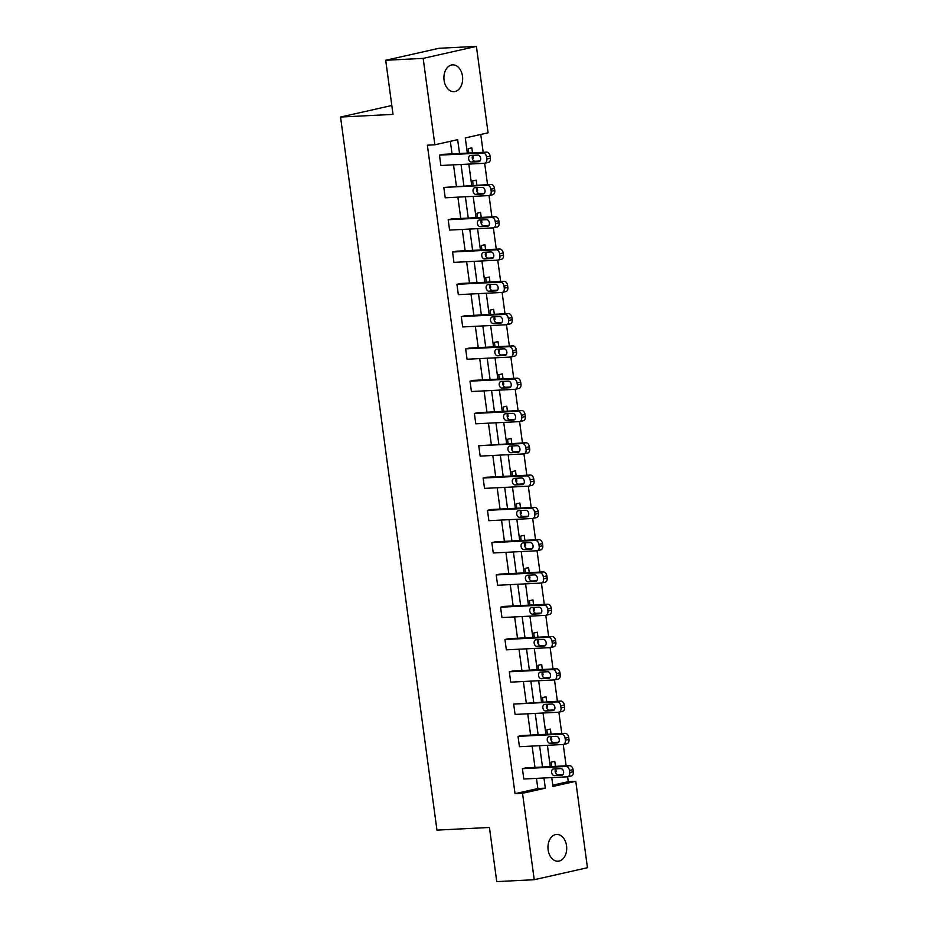 <?xml version="1.0" encoding="UTF-8"?>
<svg xmlns="http://www.w3.org/2000/svg" width="928" height="928" viewBox="0 0 928 928"><rect width="100%" height="100%" fill="white"/><g stroke="black" fill="none" stroke-linecap="round" stroke-linejoin="round"><path stroke-width="1.39" d="M548.135 849.92A13.421 9.373 -92.9 0 1 556.661 834.446A13.421 9.373 -92.9 0 1 566.544 845.768A13.421 9.373 -92.9 0 1 558.018 861.242A13.421 9.373 -92.9 0 1 548.135 849.92M444.083 80.342A13.421 9.373 -92.9 0 1 452.609 64.867A13.421 9.373 -92.9 0 1 462.492 76.189A13.421 9.373 -92.9 0 1 453.966 91.663A13.421 9.373 -92.9 0 1 444.083 80.342M552.786 785.169L568.272 781.689L575.766 781.306L587.447 867.726L534.226 879.709L496.747 881.6L489.427 827.474L436.96 830.119L340.553 117.044L393.02 114.399L385.7 60.274L438.921 48.291L476.4 46.4L488.082 132.82L465.288 137.947L467.329 153.108M568.272 781.689L567.611 776.782M566.126 765.82L563.238 744.488M561.765 733.538L558.876 712.194M557.392 701.243L554.515 679.911M553.03 668.949L550.142 647.616M548.668 636.666L545.78 615.322M544.295 604.372L541.407 583.039M539.934 572.089L537.045 550.745M535.56 539.794L532.684 518.462M531.199 507.5L528.31 486.168M526.837 475.217L523.949 453.873M522.464 442.923L519.587 421.59M518.102 410.628L515.214 389.296M513.741 378.346L510.852 357.002M509.368 346.051L506.491 324.719M505.006 313.768L502.118 292.424M500.644 281.474L497.756 260.142M496.271 249.18L493.383 227.847M491.91 216.897L489.021 195.553M487.536 184.602L484.66 163.27M483.175 152.308L480.762 134.467M385.7 60.274L423.168 58.383L476.4 46.4M391.813 105.502L340.553 117.044M563.308 744.476L566.904 743.664A4.188 2.981 77.3 0 0 568.98 739.419L568.702 737.354A4.188 2.981 77.3 0 0 565.14 733.364L521.64 735.556L518.044 736.368L561.544 734.176A4.188 2.981 -102.7 0 1 565.106 738.166L565.384 740.231A4.188 2.981 -102.7 0 1 563.308 744.476A4.188 2.981 -102.7 0 1 562.948 744.523L519.436 746.715L518.044 736.368M554.573 679.888L558.169 679.087A4.188 2.981 77.3 0 0 560.245 674.842L559.967 672.777A4.188 2.981 77.3 0 0 556.406 668.786L512.906 670.979L509.31 671.791L552.81 669.598A4.188 2.981 -102.7 0 1 556.371 673.577L556.649 675.654A4.188 2.981 -102.7 0 1 554.573 679.888A4.188 2.981 -102.7 0 1 554.213 679.946L510.713 682.138L509.31 671.791M545.838 615.31L549.434 614.498A4.188 2.981 77.3 0 0 551.51 610.264L551.232 608.188A4.188 2.981 77.3 0 0 547.682 604.209L504.171 606.402L500.575 607.202L544.075 605.01A4.188 2.981 -102.7 0 1 547.636 609L547.914 611.076A4.188 2.981 -102.7 0 1 545.838 615.31A4.188 2.981 -102.7 0 1 545.478 615.357L501.978 617.561L500.575 607.202M537.115 550.733L540.711 549.921A4.188 2.981 77.3 0 0 542.787 545.687L542.509 543.611A4.188 2.981 77.3 0 0 538.948 539.62L495.448 541.813L491.852 542.625L535.352 540.432A4.188 2.981 -102.7 0 1 538.901 544.423L539.191 546.488A4.188 2.981 -102.7 0 1 537.115 550.733A4.188 2.981 -102.7 0 1 536.744 550.78L493.244 552.972L491.852 542.625M528.38 486.156L531.976 485.344A4.188 2.981 77.3 0 0 534.052 481.098L533.774 479.034A4.188 2.981 77.3 0 0 530.213 475.043L486.713 477.236L483.117 478.048L526.617 475.855A4.188 2.981 -102.7 0 1 530.178 479.846L530.456 481.91A4.188 2.981 -102.7 0 1 528.38 486.156A4.188 2.981 -102.7 0 1 528.02 486.202L484.52 488.395L483.117 478.048M519.645 421.579L523.241 420.767A4.188 2.981 77.3 0 0 525.318 416.521L525.039 414.456A4.188 2.981 77.3 0 0 521.478 410.466L477.978 412.658L474.382 413.47L517.882 411.278A4.188 2.981 -102.7 0 1 521.443 415.257L521.722 417.333A4.188 2.981 -102.7 0 1 519.645 421.579A4.188 2.981 -102.7 0 1 519.286 421.625L475.786 423.818L474.382 413.47M510.91 356.99L514.506 356.178A4.188 2.981 77.3 0 0 516.583 351.944L516.304 349.868A4.188 2.981 77.3 0 0 512.755 345.889L469.243 348.081L465.647 348.882L509.159 346.689A4.188 2.981 -102.7 0 1 512.708 350.68L512.987 352.756A4.188 2.981 -102.7 0 1 510.91 356.99A4.188 2.981 -102.7 0 1 510.551 357.048L467.051 359.24L465.647 348.882M502.187 292.413L505.783 291.601A4.188 2.981 77.3 0 0 507.86 287.367L507.581 285.29A4.188 2.981 77.3 0 0 504.02 281.3L460.52 283.492L456.924 284.304L500.424 282.112A4.188 2.981 -102.7 0 1 503.985 286.102L504.264 288.167A4.188 2.981 -102.7 0 1 502.187 292.413A4.188 2.981 -102.7 0 1 501.828 292.459L458.316 294.652L456.924 284.304M493.452 227.836L497.048 227.024A4.188 2.981 77.3 0 0 499.125 222.778L498.846 220.713A4.188 2.981 77.3 0 0 495.285 216.723L451.785 218.915L448.189 219.727L491.689 217.535A4.188 2.981 -102.7 0 1 495.25 221.525L495.529 223.59A4.188 2.981 -102.7 0 1 493.452 227.836A4.188 2.981 -102.7 0 1 493.093 227.882L449.593 230.074L448.189 219.727M484.718 163.258L488.314 162.446A4.188 2.981 77.3 0 0 490.39 158.201L490.112 156.136A4.188 2.981 77.3 0 0 486.55 152.146L443.05 154.338L439.454 155.15L482.954 152.958A4.188 2.981 -102.7 0 1 486.516 156.936L486.794 159.013A4.188 2.981 -102.7 0 1 484.718 163.258A4.188 2.981 -102.7 0 1 484.358 163.305L440.858 165.497L439.454 155.15M459.534 153.503L457.655 139.664L434.861 144.803L427.367 145.174L515.04 793.672L537.846 788.533L536.465 778.372M534.98 767.398L532.104 746.077M530.619 735.104L527.742 713.783M526.257 702.809L523.369 681.5M521.884 670.526L519.007 649.206M517.522 638.232L514.646 616.923M513.161 605.949L510.272 584.628M508.788 573.655L505.911 552.334M504.426 541.36L501.538 520.051M500.064 509.078L497.176 487.757M495.691 476.783L492.814 455.462M491.33 444.489L488.441 423.18M486.956 412.206L484.08 390.885M482.595 379.912L479.718 358.602M478.233 347.629L475.345 326.308M473.86 315.334L470.983 294.014M469.498 283.04L466.622 261.731M465.137 250.757L462.248 229.436M460.764 218.463L457.887 197.142M456.402 186.168L453.514 164.859M452.04 153.886L450.335 141.311M489.091 195.541L492.687 194.729A4.188 2.981 77.3 0 0 494.763 190.495L494.485 188.419A4.188 2.981 77.3 0 0 490.924 184.428L443.828 187.433L487.328 185.24A4.188 2.981 -102.7 0 1 490.889 189.231L491.167 191.296A4.188 2.981 -102.7 0 1 489.091 195.541A4.188 2.981 -102.7 0 1 488.72 195.588L445.22 197.792L443.828 187.433M497.814 260.118L501.41 259.318A4.188 2.981 77.3 0 0 503.486 255.072L503.208 252.996A4.188 2.981 77.3 0 0 499.658 249.017L456.147 251.21L452.551 252.022L496.062 249.818A4.188 2.981 -102.7 0 1 499.612 253.808L499.89 255.884A4.188 2.981 -102.7 0 1 497.814 260.118A4.188 2.981 -102.7 0 1 497.454 260.176L453.954 262.369L452.551 252.022M506.549 324.707L510.145 323.895A4.188 2.981 77.3 0 0 512.221 319.65L511.943 317.585A4.188 2.981 77.3 0 0 508.382 313.594L464.882 315.787L461.286 316.599L504.786 314.406A4.188 2.981 -102.7 0 1 508.347 318.397L508.625 320.462A4.188 2.981 -102.7 0 1 506.549 324.707A4.188 2.981 -102.7 0 1 506.189 324.754L462.689 326.946L461.286 316.599M515.284 389.284L518.88 388.472A4.188 2.981 77.3 0 0 520.956 384.227L520.678 382.162A4.188 2.981 77.3 0 0 517.116 378.172L473.616 380.364L470.02 381.176L513.52 378.984A4.188 2.981 -102.7 0 1 517.082 382.974L517.36 385.039A4.188 2.981 -102.7 0 1 515.284 389.284A4.188 2.981 -102.7 0 1 514.924 389.331L471.412 391.523L470.02 381.176M524.007 453.862L527.603 453.05A4.188 2.981 77.3 0 0 529.691 448.816L529.401 446.739A4.188 2.981 77.3 0 0 525.851 442.749L478.755 445.753L522.255 443.561A4.188 2.981 -102.7 0 1 525.805 447.551L526.095 449.616A4.188 2.981 -102.7 0 1 524.007 453.862A4.188 2.981 -102.7 0 1 523.647 453.908L480.147 456.112L478.755 445.753M532.742 518.439L536.338 517.638A4.188 2.981 77.3 0 0 538.414 513.393L538.136 511.316A4.188 2.981 77.3 0 0 534.574 507.338L491.074 509.53L487.478 510.342L530.978 508.138A4.188 2.981 -102.7 0 1 534.54 512.128L534.818 514.205A4.188 2.981 -102.7 0 1 532.742 518.439A4.188 2.981 -102.7 0 1 532.382 518.497L488.882 520.689L487.478 510.342M541.476 583.028L545.072 582.216A4.188 2.981 77.3 0 0 547.149 577.97L546.87 575.905A4.188 2.981 77.3 0 0 543.309 571.915L499.809 574.107L496.213 574.919L539.713 572.727A4.188 2.981 -102.7 0 1 543.274 576.717L543.553 578.782A4.188 2.981 -102.7 0 1 541.476 583.028A4.188 2.981 -102.7 0 1 541.117 583.074L497.617 585.266L496.213 574.919M550.211 647.605L553.807 646.793A4.188 2.981 77.3 0 0 555.884 642.547L555.605 640.482A4.188 2.981 77.3 0 0 552.044 636.492L508.544 638.684L504.948 639.496L548.448 637.304A4.188 2.981 -102.7 0 1 552.009 641.294L552.288 643.359A4.188 2.981 -102.7 0 1 550.211 647.605A4.188 2.981 -102.7 0 1 549.84 647.651L506.34 649.844L504.948 639.496M558.934 712.182L562.53 711.37A4.188 2.981 77.3 0 0 564.607 707.136L564.328 705.06A4.188 2.981 77.3 0 0 560.779 701.069L513.671 704.074L557.183 701.881A4.188 2.981 -102.7 0 1 560.732 705.872L561.011 707.936A4.188 2.981 -102.7 0 1 558.934 712.182A4.188 2.981 -102.7 0 1 558.575 712.228L515.075 714.432L513.671 704.074M567.669 776.759L571.265 775.959A4.188 2.981 77.3 0 0 573.342 771.713L573.063 769.637A4.188 2.981 77.3 0 0 569.502 765.658L526.002 767.85L522.406 768.662L565.906 766.458A4.188 2.981 -102.7 0 1 569.467 770.449L569.746 772.525A4.188 2.981 -102.7 0 1 567.669 776.759A4.188 2.981 -102.7 0 1 567.31 776.817L523.81 779.01L522.406 768.662M534.226 879.709L522.534 793.289L545.339 788.162L543.959 777.989M515.04 793.672L522.534 793.289M434.861 144.803L423.168 58.383M551.766 777.594L552.96 786.445L575.766 781.306M468.814 164.082L471.702 185.403M473.187 196.376L476.064 217.697M477.549 228.671L480.437 249.98M481.91 260.954L484.799 282.274M486.284 293.248L489.16 314.557M490.645 325.531L493.534 346.852M495.007 357.825L497.895 379.146M499.38 390.12L502.257 411.429M503.742 422.402L506.63 443.723M508.115 454.697L510.992 476.018M512.476 486.991L515.353 508.3M516.838 519.274L519.726 540.595M521.211 551.568L524.088 572.878M525.573 583.851L528.45 605.172M529.934 616.146L532.823 637.466M534.308 648.44L537.184 669.749M538.669 680.723L541.558 702.044M543.031 713.017L545.919 734.338M547.404 745.312L550.281 766.621M542.486 767.015L539.597 745.694M538.112 734.732L535.236 713.412M533.751 702.438L530.862 681.117M529.378 670.144L526.501 648.834M525.016 637.861L522.139 616.54M520.654 605.566L517.766 584.246M516.281 573.272L513.404 551.963M511.92 540.989L509.043 519.668M507.558 508.695L504.67 487.374M503.185 476.412L500.308 455.091M498.823 444.118L495.946 422.797M494.462 411.823L491.573 390.514M490.088 379.54L487.212 358.22M485.727 347.246L482.838 325.925M481.365 314.952L478.477 293.642M476.992 282.669L474.115 261.348M472.63 250.374L469.742 229.065M468.257 218.092L465.38 196.771M463.896 185.797L461.019 164.476M551.766 766.551L551.174 762.178L554.782 761.366L555.454 766.366M555.791 768.918L556.174 771.725L555.269 771.922M547.404 734.257L546.812 729.895L550.408 729.083L551.081 734.071M551.429 736.623L551.812 739.43L550.907 739.628M543.042 701.962L542.451 697.601L546.047 696.789L546.72 701.777M547.068 704.329L547.439 707.136L546.546 707.345M538.669 669.68L538.078 665.306L541.674 664.494L542.358 669.494M542.694 672.046L543.077 674.853L542.172 675.05M534.308 637.385L533.716 633.024L537.312 632.212L537.985 637.2M538.333 639.752L538.716 642.559L537.811 642.768M529.946 605.102L529.354 600.729L532.95 599.917L533.623 604.917M533.971 607.457L534.342 610.264L533.449 610.473M525.573 572.808L524.981 568.435L528.577 567.634L529.262 572.622M529.598 575.174L529.981 577.982L529.076 578.179M521.211 540.514L520.62 536.152L524.216 535.34L524.888 540.328M525.236 542.88L525.619 545.687L524.714 545.896M516.85 508.231L516.258 503.858L519.854 503.046L520.527 508.045M520.875 510.597L521.246 513.404L520.353 513.602M512.476 475.936L511.885 471.575L515.481 470.763L516.154 475.751M516.502 478.303L516.884 481.11L515.98 481.307M508.115 443.642L507.523 439.28L511.119 438.468L511.792 443.456M512.14 446.008L512.523 448.816L511.618 449.024M503.742 411.359L503.162 406.986L506.758 406.174L507.43 411.174M507.767 413.726L508.15 416.533L507.245 416.73M499.38 379.065L498.788 374.703L502.384 373.891L503.057 378.879M503.405 381.431L503.788 384.238L502.883 384.447M495.018 346.782L494.427 342.409L498.023 341.597L498.696 346.596M499.044 349.137L499.415 351.944L498.522 352.153M490.645 314.488L490.054 310.114L493.65 309.314L494.334 314.302M494.67 316.854L495.053 319.661L494.148 319.858M486.284 282.193L485.692 277.832L489.288 277.02L489.961 282.008M490.309 284.56L490.692 287.367L489.787 287.576M481.922 249.91L481.33 245.537L484.926 244.725L485.599 249.725M485.947 252.277L486.318 255.084L485.425 255.281M477.549 217.616L476.957 213.254L480.553 212.442L481.238 217.43M481.574 219.982L481.957 222.79L481.052 222.987M473.187 185.333L472.596 180.96L476.192 180.148L476.864 185.136M477.212 187.688L477.595 190.495L476.69 190.704M468.826 153.039L468.234 148.666L471.83 147.854L472.503 152.853M472.851 155.405L473.222 158.212L472.329 158.41M537.846 788.533L545.339 788.162M472.294 158.259L473.222 158.212M476.656 190.542L477.595 190.495M481.029 222.836L481.957 222.79M485.39 255.13L486.318 255.084M489.752 287.413L490.692 287.367M494.125 319.708L495.053 319.661M498.487 351.99L499.415 351.944M502.848 384.285L503.788 384.238M507.222 416.579L508.15 416.533M511.583 448.862L512.523 448.816M515.956 481.156L516.884 481.11M520.318 513.451L521.246 513.404M524.68 545.734L525.619 545.687M529.053 578.028L529.981 577.982M533.414 610.311L534.342 610.264M537.776 642.605L538.716 642.559M542.149 674.9L543.077 674.853M546.511 707.182L547.439 707.136M550.872 739.477L551.812 739.43M555.246 771.771L556.174 771.725M477.816 155.092A3.352 2.39 77.3 0 1 480.634 158.073A3.352 2.39 77.3 0 1 478.999 161.669A3.352 2.39 77.3 0 1 478.709 161.716L471.517 162.075A3.352 2.39 77.3 0 1 468.698 159.082A3.352 2.39 77.3 0 1 470.334 155.486A3.352 2.39 77.3 0 1 470.624 155.452L477.816 155.092M480.031 161.02L475.113 161.263A3.352 2.39 77.3 0 1 472.514 159.082A3.352 2.39 77.3 0 1 472.897 155.336M482.177 187.375A3.352 2.39 77.3 0 1 484.996 190.368A3.352 2.39 77.3 0 1 483.36 193.964A3.352 2.39 77.3 0 1 483.082 193.998L475.878 194.37A3.352 2.39 77.3 0 1 473.071 191.377A3.352 2.39 77.3 0 1 474.695 187.781A3.352 2.39 77.3 0 1 474.985 187.746L482.177 187.375M484.393 193.302L479.474 193.558A3.352 2.39 77.3 0 1 476.888 191.377A3.352 2.39 77.3 0 1 477.27 187.63M486.55 219.669A3.352 2.39 77.3 0 1 489.358 222.662A3.352 2.39 77.3 0 1 487.734 226.246A3.352 2.39 77.3 0 1 487.444 226.293L480.252 226.652A3.352 2.39 77.3 0 1 477.433 223.66A3.352 2.39 77.3 0 1 479.057 220.075A3.352 2.39 77.3 0 1 479.347 220.029L486.55 219.669M488.754 225.597L483.848 225.84A3.352 2.39 77.3 0 1 481.249 223.66A3.352 2.39 77.3 0 1 481.632 219.913M490.912 251.952A3.352 2.39 77.3 0 1 493.731 254.945A3.352 2.39 77.3 0 1 492.095 258.541A3.352 2.39 77.3 0 1 491.805 258.576L484.613 258.947A3.352 2.39 77.3 0 1 481.794 255.954A3.352 2.39 77.3 0 1 483.43 252.358A3.352 2.39 77.3 0 1 483.72 252.323L490.912 251.952M493.128 257.891L488.209 258.135A3.352 2.39 77.3 0 1 485.611 255.954A3.352 2.39 77.3 0 1 485.994 252.207M495.274 284.246A3.352 2.39 77.3 0 1 498.092 287.239A3.352 2.39 77.3 0 1 496.457 290.835A3.352 2.39 77.3 0 1 496.178 290.87L488.975 291.23A3.352 2.39 77.3 0 1 486.168 288.248A3.352 2.39 77.3 0 1 487.792 284.652A3.352 2.39 77.3 0 1 488.082 284.606L495.274 284.246M497.489 290.174L492.571 290.429A3.352 2.39 77.3 0 1 489.984 288.248A3.352 2.39 77.3 0 1 490.367 284.49M499.647 316.541A3.352 2.39 77.3 0 1 502.454 319.522A3.352 2.39 77.3 0 1 500.83 323.118A3.352 2.39 77.3 0 1 500.54 323.164L493.348 323.524A3.352 2.39 77.3 0 1 490.529 320.531A3.352 2.39 77.3 0 1 492.165 316.935A3.352 2.39 77.3 0 1 492.443 316.9L499.647 316.541M501.851 322.468L496.944 322.712A3.352 2.39 77.3 0 1 494.346 320.531A3.352 2.39 77.3 0 1 494.728 316.784M504.008 348.824A3.352 2.39 77.3 0 1 506.827 351.816A3.352 2.39 77.3 0 1 505.192 355.412A3.352 2.39 77.3 0 1 504.902 355.447L497.71 355.818A3.352 2.39 77.3 0 1 494.891 352.826A3.352 2.39 77.3 0 1 496.526 349.23A3.352 2.39 77.3 0 1 496.816 349.195L504.008 348.824M506.224 354.751L501.306 355.006A3.352 2.39 77.3 0 1 498.719 352.826A3.352 2.39 77.3 0 1 499.09 349.079M508.37 381.118A3.352 2.39 77.3 0 1 511.189 384.111A3.352 2.39 77.3 0 1 509.565 387.707A3.352 2.39 77.3 0 1 509.275 387.742L502.071 388.101A3.352 2.39 77.3 0 1 499.264 385.12A3.352 2.39 77.3 0 1 500.888 381.524A3.352 2.39 77.3 0 1 501.178 381.478L508.37 381.118M510.586 387.046L505.667 387.289A3.352 2.39 77.3 0 1 503.08 385.12A3.352 2.39 77.3 0 1 503.463 381.362M512.743 413.412A3.352 2.39 77.3 0 1 515.55 416.394A3.352 2.39 77.3 0 1 513.926 419.99A3.352 2.39 77.3 0 1 513.636 420.036L506.444 420.396A3.352 2.39 77.3 0 1 503.626 417.403A3.352 2.39 77.3 0 1 505.261 413.807A3.352 2.39 77.3 0 1 505.551 413.772L512.743 413.412M514.959 419.34L510.04 419.584A3.352 2.39 77.3 0 1 507.442 417.403A3.352 2.39 77.3 0 1 507.825 413.656M517.105 445.695A3.352 2.39 77.3 0 1 519.924 448.688A3.352 2.39 77.3 0 1 518.288 452.284A3.352 2.39 77.3 0 1 517.998 452.319L510.806 452.69A3.352 2.39 77.3 0 1 507.987 449.697A3.352 2.39 77.3 0 1 509.623 446.101A3.352 2.39 77.3 0 1 509.913 446.066L517.105 445.695M519.32 451.623L514.402 451.878A3.352 2.39 77.3 0 1 511.815 449.697A3.352 2.39 77.3 0 1 512.186 445.95M521.478 477.99A3.352 2.39 77.3 0 1 524.285 480.982A3.352 2.39 77.3 0 1 522.661 484.567A3.352 2.39 77.3 0 1 522.371 484.613L515.168 484.973A3.352 2.39 77.3 0 1 512.36 481.98A3.352 2.39 77.3 0 1 513.984 478.396A3.352 2.39 77.3 0 1 514.274 478.349L521.478 477.99M523.682 483.917L518.775 484.161A3.352 2.39 77.3 0 1 516.177 481.98A3.352 2.39 77.3 0 1 516.56 478.233M525.84 510.272A3.352 2.39 77.3 0 1 528.658 513.265A3.352 2.39 77.3 0 1 527.023 516.861A3.352 2.39 77.3 0 1 526.733 516.896L519.541 517.267A3.352 2.39 77.3 0 1 516.722 514.274A3.352 2.39 77.3 0 1 518.358 510.678A3.352 2.39 77.3 0 1 518.648 510.644L525.84 510.272M528.055 516.212L523.137 516.455A3.352 2.39 77.3 0 1 520.538 514.274A3.352 2.39 77.3 0 1 520.921 510.528M530.201 542.567A3.352 2.39 77.3 0 1 533.02 545.56A3.352 2.39 77.3 0 1 531.384 549.156A3.352 2.39 77.3 0 1 531.094 549.19L523.902 549.55A3.352 2.39 77.3 0 1 521.095 546.569A3.352 2.39 77.3 0 1 522.719 542.973A3.352 2.39 77.3 0 1 523.009 542.926L530.201 542.567M532.417 548.494L527.498 548.75A3.352 2.39 77.3 0 1 524.912 546.569A3.352 2.39 77.3 0 1 525.283 542.81M534.574 574.861A3.352 2.39 77.3 0 1 537.382 577.842A3.352 2.39 77.3 0 1 535.758 581.438A3.352 2.39 77.3 0 1 535.468 581.485L528.276 581.844A3.352 2.39 77.3 0 1 525.457 578.852A3.352 2.39 77.3 0 1 527.081 575.256A3.352 2.39 77.3 0 1 527.371 575.221L534.574 574.861M536.778 580.789L531.872 581.032A3.352 2.39 77.3 0 1 529.273 578.852A3.352 2.39 77.3 0 1 529.656 575.105M538.936 607.144A3.352 2.39 77.3 0 1 541.755 610.137A3.352 2.39 77.3 0 1 540.119 613.733A3.352 2.39 77.3 0 1 539.829 613.768L532.637 614.139A3.352 2.39 77.3 0 1 529.818 611.146A3.352 2.39 77.3 0 1 531.454 607.55A3.352 2.39 77.3 0 1 531.744 607.515L538.936 607.144M541.152 613.072L536.233 613.327A3.352 2.39 77.3 0 1 533.635 611.146A3.352 2.39 77.3 0 1 534.018 607.399M543.298 639.438A3.352 2.39 77.3 0 1 546.116 642.431A3.352 2.39 77.3 0 1 544.481 646.027A3.352 2.39 77.3 0 1 544.202 646.062L536.999 646.422A3.352 2.39 77.3 0 1 534.192 643.44A3.352 2.39 77.3 0 1 535.816 639.844A3.352 2.39 77.3 0 1 536.106 639.798L543.298 639.438M545.513 645.366L540.595 645.61A3.352 2.39 77.3 0 1 538.008 643.44A3.352 2.39 77.3 0 1 538.391 639.682M547.671 671.733A3.352 2.39 77.3 0 1 550.478 674.714A3.352 2.39 77.3 0 1 548.854 678.31A3.352 2.39 77.3 0 1 548.564 678.356L541.372 678.716A3.352 2.39 77.3 0 1 538.553 675.723A3.352 2.39 77.3 0 1 540.189 672.127A3.352 2.39 77.3 0 1 540.467 672.092L547.671 671.733M549.875 677.66L544.968 677.904A3.352 2.39 77.3 0 1 542.37 675.723A3.352 2.39 77.3 0 1 542.752 671.976M552.032 704.016A3.352 2.39 77.3 0 1 554.851 707.008A3.352 2.39 77.3 0 1 553.216 710.604A3.352 2.39 77.3 0 1 552.926 710.639L545.734 711.01A3.352 2.39 77.3 0 1 542.915 708.018A3.352 2.39 77.3 0 1 544.55 704.422A3.352 2.39 77.3 0 1 544.84 704.387L552.032 704.016M554.248 709.943L549.33 710.198A3.352 2.39 77.3 0 1 546.731 708.018A3.352 2.39 77.3 0 1 547.114 704.271M556.394 736.31A3.352 2.39 77.3 0 1 559.213 739.303A3.352 2.39 77.3 0 1 557.589 742.887A3.352 2.39 77.3 0 1 557.299 742.934L550.095 743.293A3.352 2.39 77.3 0 1 547.288 740.3A3.352 2.39 77.3 0 1 548.912 736.716A3.352 2.39 77.3 0 1 549.202 736.67L556.394 736.31M558.61 742.238L553.691 742.481A3.352 2.39 77.3 0 1 551.104 740.3A3.352 2.39 77.3 0 1 551.487 736.554M560.767 768.593A3.352 2.39 77.3 0 1 563.574 771.586A3.352 2.39 77.3 0 1 561.95 775.182A3.352 2.39 77.3 0 1 561.66 775.216L554.468 775.588A3.352 2.39 77.3 0 1 551.65 772.595A3.352 2.39 77.3 0 1 553.285 768.999A3.352 2.39 77.3 0 1 553.575 768.964L560.767 768.593M562.983 774.532L558.064 774.776A3.352 2.39 77.3 0 1 555.466 772.595A3.352 2.39 77.3 0 1 555.849 768.848M486.55 152.146L482.954 152.958M490.112 156.136L486.516 156.936M490.39 158.201L486.794 159.013M471.517 162.075L475.113 161.263M490.924 184.428L487.328 185.24M494.485 188.419L490.889 189.231M494.763 190.495L491.167 191.296M475.878 194.37L479.474 193.558M495.285 216.723L491.689 217.535M498.846 220.713L495.25 221.525M499.125 222.778L495.529 223.59M480.252 226.652L483.848 225.84M499.658 249.017L496.062 249.818M503.208 252.996L499.612 253.808M503.486 255.072L499.89 255.884M484.613 258.947L488.209 258.135M504.02 281.3L500.424 282.112M507.581 285.29L503.985 286.102M507.86 287.367L504.264 288.167M488.975 291.23L492.571 290.429M508.382 313.594L504.786 314.406M511.943 317.585L508.347 318.397M512.221 319.65L508.625 320.462M493.348 323.524L496.944 322.712M512.755 345.889L509.159 346.689M516.304 349.868L512.708 350.68M516.583 351.944L512.987 352.756M497.71 355.818L501.306 355.006M517.116 378.172L513.52 378.984M520.678 382.162L517.082 382.974M520.956 384.227L517.36 385.039M502.071 388.101L505.667 387.289M521.478 410.466L517.882 411.278M525.039 414.456L521.443 415.257M525.318 416.521L521.722 417.333M506.444 420.396L510.04 419.584M525.851 442.749L522.255 443.561M529.401 446.739L525.805 447.551M529.691 448.816L526.095 449.616M510.806 452.69L514.402 451.878M530.213 475.043L526.617 475.855M533.774 479.034L530.178 479.846M534.052 481.098L530.456 481.91M515.168 484.973L518.775 484.161M534.574 507.338L530.978 508.138M538.136 511.316L534.54 512.128M538.414 513.393L534.818 514.205M519.541 517.267L523.137 516.455M538.948 539.62L535.352 540.432M542.509 543.611L538.901 544.423M542.787 545.687L539.191 546.488M523.902 549.55L527.498 548.75M543.309 571.915L539.713 572.727M546.87 575.905L543.274 576.717M547.149 577.97L543.553 578.782M528.276 581.844L531.872 581.032M547.682 604.209L544.075 605.01M551.232 608.188L547.636 609M551.51 610.264L547.914 611.076M532.637 614.139L536.233 613.327M552.044 636.492L548.448 637.304M555.605 640.482L552.009 641.294M555.884 642.547L552.288 643.359M536.999 646.422L540.595 645.61M556.406 668.786L552.81 669.598M559.967 672.777L556.371 673.577M560.245 674.842L556.649 675.654M541.372 678.716L544.968 677.904M560.779 701.069L557.183 701.881M564.328 705.06L560.732 705.872M564.607 707.136L561.011 707.936M545.734 711.01L549.33 710.198M565.14 733.364L561.544 734.176M568.702 737.354L565.106 738.166M568.98 739.419L565.384 740.231M550.095 743.293L553.691 742.481M569.502 765.658L565.906 766.458M573.063 769.637L569.467 770.449M573.342 771.713L569.746 772.525M554.468 775.588L558.064 774.776"/></g></svg>
